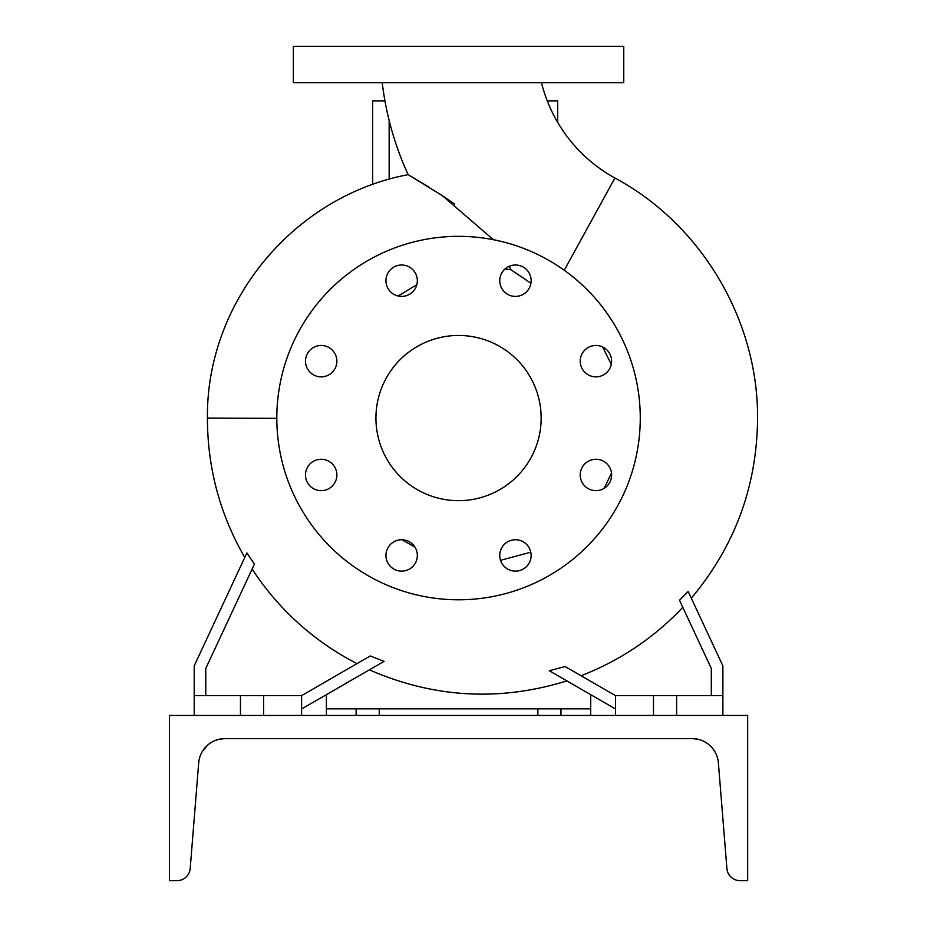 <?xml version="1.0" encoding="UTF-8"?>
<svg xmlns="http://www.w3.org/2000/svg" width="927" height="927" viewBox="0 0 927 927"><rect width="100%" height="100%" fill="white"/><g stroke="black" fill="none" stroke-linecap="round" stroke-linejoin="round"><path stroke-width="1.39" d="M382.225 82.7A307.15 307.15 0 0 0 408.147 174.647L442.272 195.62L493.419 239.722M509.352 266.234L510.893 269.699L530.928 283.245M541.484 82.7A150.209 150.209 0 0 0 614.914 178.007L564.253 270.244M595.91 345.47A15.689 15.689 0 0 0 580.221 361.171A15.689 15.689 0 0 0 595.91 376.86A15.689 15.689 0 0 0 611.611 361.171A15.689 15.689 0 0 0 595.91 345.47M595.91 459.271A15.689 15.689 0 0 0 580.221 474.972A15.689 15.689 0 0 0 595.91 490.661A15.689 15.689 0 0 0 611.611 474.972A15.689 15.689 0 0 0 595.91 459.271M515.447 539.746A15.689 15.689 0 0 0 499.746 555.435A15.689 15.689 0 0 0 515.447 571.136A15.689 15.689 0 0 0 531.136 555.435A15.689 15.689 0 0 0 515.447 539.746M401.646 539.746A15.689 15.689 0 0 0 385.945 555.435A15.689 15.689 0 0 0 401.646 571.136A15.689 15.689 0 0 0 417.335 555.435A15.689 15.689 0 0 0 401.646 539.746M321.171 459.271A15.689 15.689 0 0 0 305.481 474.972A15.689 15.689 0 0 0 321.171 490.661A15.689 15.689 0 0 0 336.872 474.972A15.689 15.689 0 0 0 321.171 459.271M321.171 345.47A15.689 15.689 0 0 0 305.481 361.171A15.689 15.689 0 0 0 321.171 376.86A15.689 15.689 0 0 0 336.872 361.171A15.689 15.689 0 0 0 321.171 345.47M401.646 265.006A15.689 15.689 0 0 0 385.945 280.696A15.689 15.689 0 0 0 401.646 296.397A15.689 15.689 0 0 0 417.335 280.696A15.689 15.689 0 0 0 401.646 265.006M499.746 280.696A15.689 15.689 0 0 0 515.447 296.397A15.689 15.689 0 0 0 531.136 280.696A15.689 15.689 0 0 0 515.447 265.006A15.689 15.689 0 0 0 499.746 280.696M611.275 364.369L602.654 346.999M500.522 560.302L530.8 552.214M604.161 488.32L611.496 473.071M401.947 539.746L414.879 547M205.771 695.621L205.771 668.448L254.415 564.126L246.883 552.932L194.206 665.876L194.206 695.621L240.464 695.621L240.464 715.447M356.988 663.639A274.855 274.855 0 0 1 252.132 569.039M301.599 708.97L384.079 661.357L370.267 655.968L301.599 695.621L301.599 715.447M254.415 564.126L246.883 552.932M615.493 708.97L549.247 670.719L565.099 666.525L615.493 695.621L722.875 695.621L722.875 665.876L688.17 591.449L679.503 600.244L711.31 668.448L711.31 695.621M581.009 675.713A274.855 274.855 0 0 0 682.805 607.324M276.814 418.332L207.428 418.065C206.153 301.935 293.453 196.257 408.147 174.647L428.992 187.184M454.612 204.056L448.135 199.537M447.081 198.83L439.456 193.789M458.541 335.458A82.607 82.607 0 0 0 375.933 418.065A82.607 82.607 0 0 0 458.541 500.673A82.607 82.607 0 0 0 541.148 418.065A82.607 82.607 0 0 0 458.541 335.458M458.541 599.792A181.727 181.727 0 0 0 640.267 418.065A181.727 181.727 0 0 0 458.541 236.339A181.727 181.727 0 0 0 276.814 418.065A181.727 181.727 0 0 0 458.541 599.792M505.076 268.923L510.893 269.699M240.464 695.621L301.599 695.621M356.119 715.447L356.119 708.831L379.247 708.831L379.247 715.447M590.708 715.447L590.708 708.831L379.247 708.831M458.541 82.7L623.755 82.7L623.755 46.35L293.338 46.35L293.338 82.7L458.541 82.7M537.845 715.447L537.845 708.831M560.974 708.831L560.974 715.447M590.708 708.831L590.708 694.659M326.374 694.659L326.374 715.447M356.119 708.831L326.374 708.831M722.875 695.621L722.875 715.447M676.617 695.621L676.617 715.447M653.489 695.621L653.489 715.447M615.493 695.621L615.493 715.447M194.206 695.621L194.206 715.447M263.592 695.621L263.592 715.447M398.17 296.003L416.814 284.705M547.254 100.869L557.672 100.869L557.672 122.364M372.631 184.473L372.631 100.869L384.948 100.869M207.671 745.076L202.468 751.241M205.11 747.637L208.054 744.752M704.902 741.901L703.778 741.322M702.33 740.65L700.615 740.001M704.717 741.809L707.637 743.651M216.57 739.966L218.424 739.41M212.584 741.693L213.639 741.148M210.835 742.712L208.39 744.474M223.616 738.61L218.992 739.271C204.149 746.2 204.149 746.2 218.992 739.271L218.83 739.306M694.972 738.738L693.466 738.61L694.972 738.738M692.052 738.576A26.431 26.431 0 0 1 718.39 762.886L726.895 868.495A13.221 13.221 0 0 0 740.07 880.65L747.66 880.65L747.66 715.447L169.432 715.447L169.432 880.65L177.022 880.65A13.221 13.221 0 0 0 190.197 868.495L198.691 762.886A26.431 26.431 0 0 1 225.041 738.576L692.052 738.576L698.089 739.271C712.944 746.212 712.944 746.212 698.089 739.271L698.089 739.271M214.519 740.754L218.784 739.317M714.196 750.569L711.948 747.614M707.938 743.883L708.842 744.601M709.422 745.076L708.703 744.485M703.547 741.206L702.573 740.754M217.474 739.676L218.818 739.317M222.121 738.738L218.957 739.282M218.992 739.271L225.041 738.576M389.155 120.51L389.155 179.201M691.31 598.182C734.74 546.385 756.826 486.698 757.568 419.108C758.518 320.672 701.646 224.566 614.914 178.007M207.428 418.065L207.428 419.108C207.648 468.529 220.093 514.647 244.763 557.475M369.363 669.839C433.836 697.996 499.688 701.681 566.895 680.916"/></g></svg>
